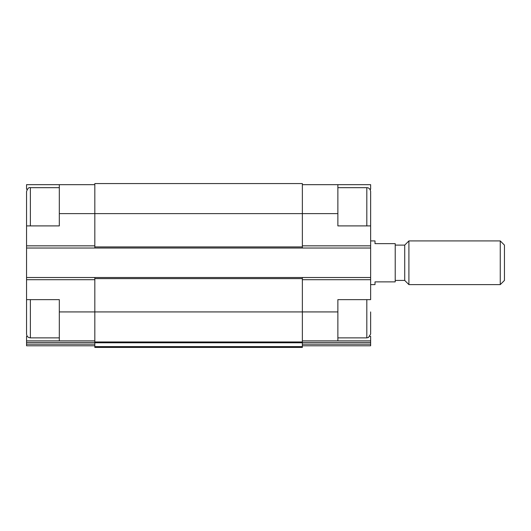 <?xml version="1.0" encoding="UTF-8"?>
<svg xmlns="http://www.w3.org/2000/svg" width="531" height="531" viewBox="0 0 531 531"><rect width="100%" height="100%" fill="white"/><g stroke="black" fill="none" stroke-linecap="round" stroke-linejoin="round"><path stroke-width="0.8" d="M26.55 331.039L26.55 299.637L59.319 299.637L59.319 340.869L94.823 340.869M27.293 189.228L26.55 189.228L26.55 184.669L59.319 184.669L59.319 225.901L26.55 225.901L26.55 194.499M30.373 225.901L30.373 187.669C28.966 187.078 27.692 188.352 26.55 191.492L26.55 277.514L302.365 277.514L302.365 311.923L337.869 311.923L337.869 299.637L370.638 299.637L370.638 191.492L370.638 225.901L337.869 225.901L337.869 184.669L370.638 184.669L370.638 189.228L369.895 189.228M337.869 311.923L337.869 340.869L370.638 340.869L370.638 336.309L369.895 336.309M27.293 336.309L26.55 336.309L26.55 340.869L59.319 340.869M302.365 340.869L337.869 340.869M302.365 184.669L337.869 184.669M302.365 342.488L370.638 342.488L370.638 340.869M370.638 342.488L370.638 345.787L302.365 345.787M59.319 213.615L302.365 213.615L302.365 183.573L94.823 183.573L94.823 248.023L370.638 248.023M370.638 345.787L313.29 345.787M26.55 248.023L94.823 248.023M302.365 277.514L370.638 277.514M337.869 213.615L302.365 213.615L302.365 248.023M94.823 277.514L94.823 341.964L302.365 341.964L302.365 311.923L59.319 311.923M94.823 342.774L302.365 342.774L302.365 347.427L94.823 347.427L94.823 341.964M302.365 342.774L302.365 341.964M26.55 277.514L26.55 334.045C26.776 336.369 28.05 337.643 30.373 337.869L30.373 299.637M26.55 345.787L94.823 345.787L26.55 345.787L26.55 340.869M83.898 345.787L56.591 345.787M59.319 184.669L94.823 184.669M370.638 311.923L370.638 334.045L370.638 311.923M370.638 284.616L375.005 284.616L375.005 281.888L395.217 281.888L395.217 243.656L375.005 243.656L375.005 240.921L370.638 240.921M500.262 284.616L504.45 280.428L504.45 245.11L500.262 240.921L408.91 240.921L408.91 284.616L500.262 284.616L500.262 240.921M408.91 284.616L404.722 280.428L404.722 245.11L408.91 240.921M302.365 279.698L370.638 279.698M302.365 245.84L370.638 245.84M302.365 344.168L370.638 344.168M94.823 278.609L302.365 278.609M94.823 346.617L302.365 346.617M94.823 246.928L302.365 246.928M26.55 279.698L94.823 279.698M26.55 342.488L94.823 342.488M26.55 344.168L94.823 344.168M26.55 245.84L94.823 245.84M366.815 225.901L366.815 187.669L367.678 187.768C367.386 187.635 370.147 187.987 370.638 191.492M370.638 334.045L368.468 337.49L366.815 337.869L366.815 299.637M366.815 187.669L337.869 187.669M366.815 337.869L337.869 337.869M59.319 187.669L30.373 187.669M59.319 337.869L30.373 337.869M404.722 245.11L395.217 245.11M404.722 280.428L395.217 280.428"/></g></svg>
